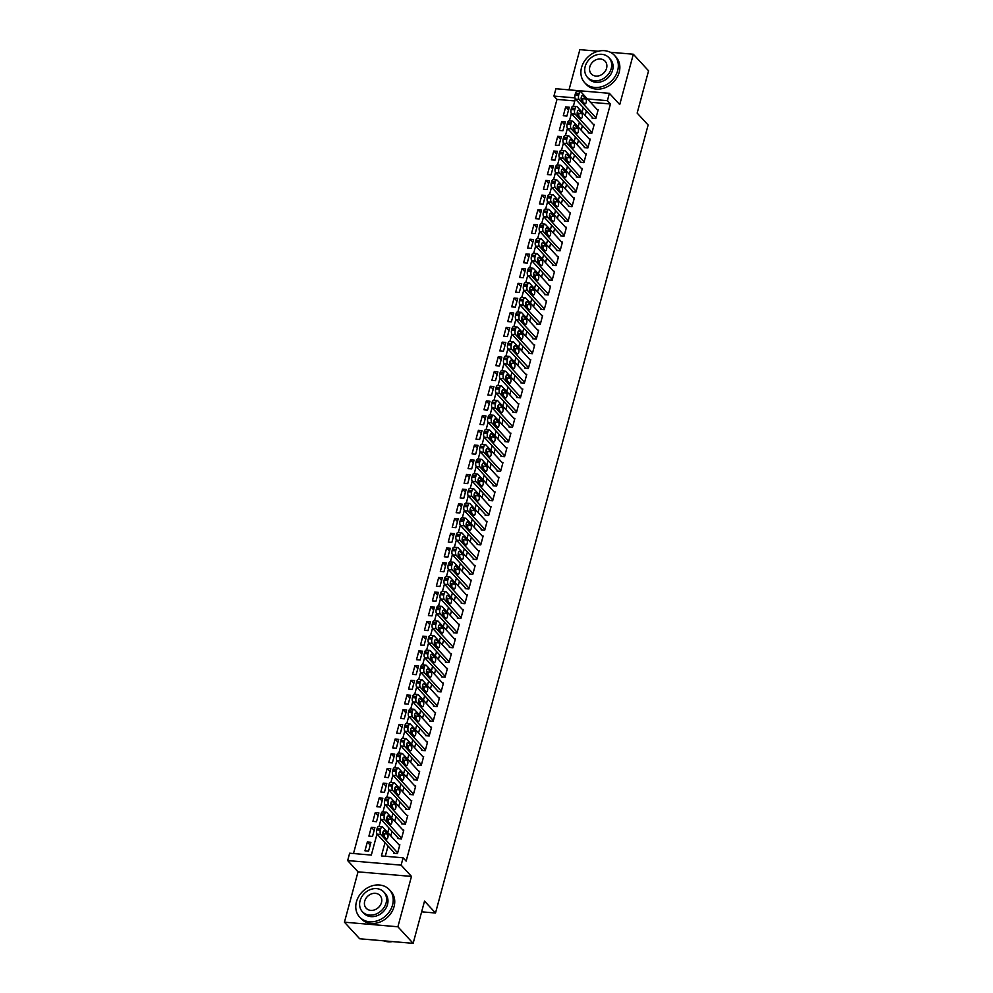 <?xml version="1.0" encoding="UTF-8"?>
<svg xmlns="http://www.w3.org/2000/svg" width="993" height="993" viewBox="0 0 993 993"><rect width="100%" height="100%" fill="white"/><g stroke="black" fill="none" stroke-linecap="round" stroke-linejoin="round"><path stroke-width="1.49" d="M574.798 100.926L556.986 99.399L553.933 96.085L555.919 88.737L609.379 93.317L607.393 100.665L587.422 98.952M598.245 51.226L579.862 49.65L569.014 89.854M609.379 93.317L619.731 104.588L633.323 54.23L648.566 70.813L637.158 113.078L648.131 125.006L435.505 913.014L424.532 901.085L413.138 943.35L359.677 938.77L344.434 922.187L397.895 926.779L411.474 876.422L401.122 865.151L347.662 860.571L349.648 853.21L371.32 855.072L377.005 833.983M411.474 876.422L358.026 871.842L344.434 922.187M358.026 871.842L347.662 860.571M556.986 99.399L353.496 853.546M633.323 54.23L610.31 52.257M413.138 943.35L397.895 926.779M592.387 117.472L592.188 118.204L595.8 118.515L598.183 109.702L597.227 109.615M588.415 132.181L588.216 132.913L591.828 133.223L594.211 124.398L593.268 124.324M584.455 146.877L584.256 147.609L587.868 147.92L590.239 139.107L589.296 139.02M580.483 161.574L580.284 162.318L583.896 162.629L586.28 153.803L585.324 153.716M576.523 176.282L576.325 177.015L579.937 177.325L582.308 168.5L581.364 168.425M572.551 190.979L572.353 191.723L575.965 192.021L578.348 183.208L577.392 183.122M568.579 205.688L568.381 206.42L571.993 206.73L574.376 197.905L573.433 197.83M564.62 220.384L564.421 221.116L568.033 221.427L570.416 212.614L569.461 212.527M560.648 235.093L560.449 235.825L564.061 236.135L566.444 227.31L565.501 227.236M556.688 249.789L556.49 250.521L560.102 250.832L562.472 242.019L561.529 241.932M552.716 264.486L552.518 265.23L556.13 265.541L558.513 256.715L557.557 256.628M548.744 279.194L548.546 279.927L552.158 280.237L554.541 271.412L553.597 271.337M544.785 293.891L544.586 294.623L548.198 294.933L550.581 286.121L549.625 286.034M540.813 308.6L540.614 309.332L544.226 309.642L546.609 300.817L545.666 300.742M536.853 323.296L536.654 324.028L540.266 324.339L542.637 315.526L541.694 315.439M532.881 338.005L532.682 338.737L536.294 339.047L538.678 330.222L537.722 330.135M528.921 352.701L528.723 353.434L532.335 353.744L534.706 344.919L533.762 344.844M524.949 367.398L524.751 368.142L528.363 368.453L530.746 359.627L529.79 359.54M520.977 382.106L520.779 382.839L524.391 383.149L526.774 374.324L525.831 374.249M517.018 396.803L516.819 397.535L520.431 397.845L522.814 389.033L521.859 388.946M513.046 411.512L512.847 412.244L516.459 412.554L518.842 403.729L517.899 403.654M509.086 426.208L508.888 426.94L512.5 427.251L514.87 418.438L513.927 418.351M505.114 440.904L504.916 441.649L508.528 441.959L510.911 433.134L509.955 433.047M501.142 455.613L500.956 456.346L504.568 456.656L506.939 447.831L505.996 447.756M497.183 470.31L496.984 471.042L500.596 471.352L502.979 462.539L502.024 462.453M493.211 485.018L493.012 485.751L496.624 486.061L499.007 477.236L498.064 477.161M489.251 499.715L489.053 500.447L492.665 500.757L495.048 491.945L494.092 491.858M485.279 514.424L485.08 515.156L488.693 515.466L491.076 506.641L490.12 506.554M481.32 529.12L481.121 529.852L484.733 530.163L487.104 521.337L486.16 521.263M477.348 543.816L477.149 544.561L480.761 544.872L483.144 536.046L482.188 535.959M473.376 558.525L473.177 559.258L476.789 559.568L479.172 550.743L478.229 550.668M469.416 573.222L469.217 573.954L472.829 574.264L475.213 565.451L474.257 565.365M465.444 587.93L465.245 588.663L468.857 588.973L471.241 580.148L470.297 580.073M461.484 602.627L461.286 603.359L464.898 603.67L467.269 594.857L466.325 594.77M457.512 617.323L457.314 618.068L460.926 618.378L463.309 609.553L462.353 609.466M453.553 632.032L453.354 632.764L456.966 633.075L459.337 624.249L458.394 624.175M449.581 646.728L449.382 647.473L452.994 647.771L455.377 638.958L454.422 638.871M445.609 661.437L445.41 662.17L449.022 662.48L451.405 653.655L450.462 653.58M441.649 676.134L441.451 676.866L445.063 677.176L447.446 668.363L446.49 668.277M437.677 690.843L437.479 691.575L441.091 691.885L443.474 683.06L442.53 682.985M433.718 705.539L433.519 706.271L437.131 706.582L439.502 697.756L438.558 697.682M429.746 720.235L429.547 720.98L433.159 721.29L435.542 712.465L434.586 712.378M425.774 734.944L425.575 735.676L429.187 735.987L431.57 727.161L430.627 727.087M421.814 749.641L421.615 750.373L425.227 750.683L427.611 741.87L426.655 741.783M417.842 764.349L417.643 765.082L421.255 765.392L423.639 756.567L422.695 756.492M413.882 779.046L413.684 779.778L417.296 780.088L419.667 771.276L418.723 771.189M409.91 793.742L409.712 794.487L413.324 794.797L415.707 785.972L414.751 785.885M405.951 808.451L405.752 809.183L409.364 809.494L411.735 800.668L410.792 800.594M401.979 823.147L401.78 823.892L405.392 824.19L407.775 815.377L406.82 815.29M398.007 837.856L397.808 838.588L401.42 838.899L403.803 830.074L402.86 829.999M370.19 845.093L367.336 841.99L364.952 850.815L368.564 851.125L370.948 842.3L367.336 841.99M374.15 830.396L371.295 827.293L368.912 836.106L372.524 836.416L374.907 827.603L371.295 827.293M378.122 815.7L375.267 812.584L372.884 821.41L376.496 821.72L378.879 812.895L375.267 812.584M382.094 800.991L379.227 797.888L376.856 806.713L380.468 807.011L382.839 798.198L379.227 797.888M386.054 786.295L383.199 783.179L380.815 792.004L384.428 792.315L386.811 783.489L383.199 783.179M390.026 771.586L387.171 768.483L384.787 777.308L388.4 777.618L390.783 768.793L387.171 768.483M393.985 756.889L391.13 753.786L388.747 762.599L392.359 762.909L394.742 754.097L391.13 753.786M397.957 742.193L395.102 739.077L392.719 747.903L396.331 748.213L398.714 739.388L395.102 739.077M401.917 727.484L399.062 724.381L396.691 733.194L400.303 733.504L402.674 724.691L399.062 724.381M405.889 712.788L403.034 709.672L400.651 718.498L404.263 718.808L406.646 709.983L403.034 709.672M409.861 698.079L406.993 694.976L404.623 703.801L408.235 704.111L410.606 695.286L406.993 694.976M413.82 683.383L410.965 680.279L408.582 689.092L412.194 689.403L414.577 680.577L410.965 680.279M417.792 668.674L414.937 665.571L412.554 674.396L416.166 674.706L418.549 665.881L414.937 665.571M421.752 653.977L418.897 650.874L416.514 659.687L420.126 659.997L422.509 651.185L418.897 650.874M425.724 639.281L422.869 636.165L420.486 644.991L424.098 645.301L426.481 636.476L422.869 636.165M429.696 624.572L426.829 621.469L424.458 630.282L428.07 630.592L430.441 621.779L426.829 621.469M433.656 609.876L430.801 606.76L428.417 615.586L432.029 615.896L434.413 607.071L430.801 606.76M437.628 595.167L434.773 592.064L432.389 600.889L436.001 601.199L438.385 592.374L434.773 592.064M441.587 580.471L438.732 577.367L436.349 586.18L439.961 586.491L442.344 577.678L438.732 577.367M445.559 565.774L442.704 562.659L440.321 571.484L443.933 571.794L446.316 562.969L442.704 562.659M449.519 551.065L446.664 547.962L444.293 556.775L447.905 557.085L450.276 548.273L446.664 547.962M453.491 536.369L450.636 533.253L448.253 542.079L451.865 542.389L454.248 533.564L450.636 533.253M457.463 521.66L454.595 518.557L452.225 527.382L455.837 527.693L458.207 518.867L454.595 518.557M461.422 506.964L458.567 503.848L456.184 512.673L459.796 512.984L462.179 504.159L458.567 503.848M465.394 492.255L462.539 489.152L460.156 497.977L463.768 498.287L466.151 489.462L462.539 489.152M469.354 477.559L466.499 474.455L464.116 483.268L467.728 483.579L470.111 474.766L466.499 474.455M473.326 462.862L470.471 459.747L468.088 468.572L471.7 468.882L474.083 460.057L470.471 459.747M477.285 448.153L474.431 445.05L472.06 453.863L475.672 454.173L478.043 445.361L474.431 445.05M481.257 433.457L478.403 430.341L476.019 439.167L479.631 439.477L482.015 430.652L478.403 430.341M485.229 418.748L482.362 415.645L479.991 424.47L483.603 424.781L485.974 415.955L482.362 415.645M489.189 404.052L486.334 400.949L483.951 409.761L487.563 410.072L489.946 401.259L486.334 400.949M493.161 389.343L490.306 386.24L487.923 395.065L491.535 395.375L493.918 386.55L490.306 386.24M497.121 374.646L494.266 371.543L491.883 380.356L495.495 380.667L497.878 371.854L494.266 371.543M501.093 359.95L498.238 356.835L495.855 365.66L499.467 365.97L501.85 357.145L498.238 356.835M505.065 345.241L502.197 342.138L499.827 350.963L503.439 351.261L505.809 342.448L502.197 342.138M509.024 330.545L506.169 327.429L503.786 336.255L507.398 336.565L509.781 327.74L506.169 327.429M512.996 315.836L510.141 312.733L507.758 321.558L511.37 321.869L513.753 313.043L510.141 312.733M516.956 301.14L514.101 298.037L511.718 306.849L515.33 307.16L517.713 298.347L514.101 298.037M520.928 286.443L518.073 283.328L515.69 292.153L519.302 292.463L521.685 283.638L518.073 283.328M524.887 271.734L522.033 268.631L519.662 277.444L523.274 277.755L525.645 268.942L522.033 268.631M528.859 257.038L526.005 253.923L523.621 262.748L527.233 263.058L529.617 254.233L526.005 253.923M532.831 242.329L529.964 239.226L527.593 248.051L531.205 248.362L533.576 239.536L529.964 239.226M536.791 227.633L533.936 224.53L531.553 233.343L535.165 233.653L537.548 224.828L533.936 224.53M540.763 212.924L537.908 209.821L535.525 218.646L539.137 218.957L541.52 210.131L537.908 209.821M544.723 198.228L541.868 195.124L539.484 203.937L543.097 204.248L545.48 195.435L541.868 195.124M548.695 183.531L545.84 180.416L543.456 189.241L547.069 189.551L549.452 180.726L545.84 180.416M552.667 168.822L549.799 165.719L547.428 174.545L551.041 174.842L553.411 166.03L549.799 165.719M556.626 154.126L553.771 151.01L551.388 159.836L555 160.146L557.383 151.321L553.771 151.01M560.598 139.417L557.743 136.314L555.36 145.139L558.972 145.45L561.355 136.624L557.743 136.314M564.558 124.721L561.703 121.618L559.32 130.431L562.932 130.741L565.315 121.928L561.703 121.618M566.904 116.044L569.287 107.219L565.675 106.909L563.292 115.734L566.904 116.044M384.999 842.709L381.424 855.941L403.096 857.803L406.149 861.117L610.434 103.98L590.475 102.267M586.379 110.943L585.162 115.498M582.419 125.652L581.19 130.207M578.447 140.348L577.218 144.904M574.488 155.057L573.259 159.612M570.516 169.753L569.287 174.309M566.556 184.462L565.327 189.005M562.584 199.159L561.355 203.714M558.612 213.855L557.383 218.41M554.653 228.564L553.424 233.119M550.681 243.26L549.452 247.816M546.721 257.969L545.492 262.512M542.749 272.665L541.52 277.221M538.789 287.362L537.561 291.917M534.817 302.071L533.589 306.626M530.845 316.767L529.617 321.322M526.886 331.476L525.657 336.031M522.914 346.172L521.685 350.728M518.954 360.881L517.725 365.424M514.982 375.577L513.753 380.133M511.01 390.274L509.781 394.829M507.051 404.983L505.822 409.538M503.079 419.679L501.85 424.234M499.119 434.388L497.89 438.931M495.147 449.084L493.918 453.64M491.187 463.793L489.959 468.336M487.215 478.489L485.987 483.045M483.243 493.186L482.015 497.741M479.284 507.895L478.055 512.45M475.312 522.591L474.083 527.146M471.352 537.3L470.123 541.843M467.38 551.996L466.151 556.552M463.408 566.693L462.192 571.248M459.449 581.401L458.22 585.957M455.477 596.098L454.248 600.653M451.517 610.807L450.288 615.362M447.545 625.503L446.316 630.058M443.586 640.212L442.357 644.755M439.614 654.908L438.385 659.464M435.642 669.605L434.413 674.16M431.682 684.314L430.453 688.869M427.71 699.01L426.481 703.565M423.75 713.719L422.521 718.262M419.778 728.415L418.549 732.971M415.819 743.112L414.59 747.667M411.847 757.82L410.618 762.376M407.875 772.517L406.646 777.072M403.915 787.226L402.686 791.781M399.943 801.922L398.714 806.477M395.984 816.631L394.755 821.174M392.012 831.327L390.783 835.883M388.04 846.024L385.284 856.276M394.047 852.553L393.849 853.285L397.461 853.595L399.844 844.782L398.888 844.695M421.64 911.822L435.505 913.014M610.434 103.98L607.393 100.665M403.096 857.803L401.122 865.151M574.959 97.885L553.933 96.085M379.003 826.586L380.977 819.287M382.963 811.889L384.936 804.578M386.935 797.18L388.908 789.882M390.907 782.484L392.868 775.185M394.866 767.775L396.84 760.477M398.838 753.079L400.8 745.78M402.798 738.382L404.772 731.071M406.77 723.674L408.744 716.375M410.73 708.977L412.703 701.666M414.702 694.268L416.675 686.97M418.674 679.572L420.635 672.273M422.633 664.863L424.607 657.565M426.605 650.167L428.579 642.868M430.565 635.47L432.538 628.159M434.537 620.762L436.51 613.463M438.509 606.065L440.47 598.767M442.468 591.356L444.442 584.058M446.44 576.66L448.402 569.361M450.4 561.964L452.374 554.653M454.372 547.255L456.346 539.956M458.332 532.558L460.305 525.247M462.304 517.849L464.277 510.551M466.276 503.153L468.237 495.855M470.235 488.444L472.209 481.146M474.207 473.748L476.168 466.449M478.167 459.051L480.14 451.741M482.139 444.343L484.112 437.044M486.111 429.646L488.072 422.348M490.07 414.937L492.044 407.639M494.042 400.241L496.004 392.943M498.002 385.545L499.976 378.234M501.974 370.836L503.947 363.537M505.934 356.139L507.907 348.828M509.906 341.431L511.879 334.132M513.877 326.734L515.839 319.436M517.837 312.025L519.811 304.727M521.809 297.329L523.77 290.03M525.769 282.633L527.742 275.322M529.741 267.924L531.714 260.625M533.7 253.227L535.674 245.916M537.672 238.519L539.646 231.22M541.644 223.822L543.605 216.524M545.604 209.113L547.577 201.815M549.576 194.417L551.549 187.118M553.535 179.721L555.509 172.41M557.507 165.012L559.481 157.713M561.479 150.315L563.441 143.017M565.439 135.607L567.413 128.308M569.411 120.91L571.372 113.612M573.371 106.214L575.344 98.903M583.338 107.629L582.109 112.184M579.366 122.338L578.137 126.893M575.406 137.034L574.177 141.589M571.434 151.743L570.205 156.286M567.475 166.439L566.246 170.995M563.503 181.136L562.274 185.691M559.531 195.844L558.302 200.4M555.571 210.541L554.342 215.096M551.599 225.25L550.37 229.805M547.639 239.946L546.411 244.501M543.668 254.655L542.439 259.198M539.708 269.351L538.479 273.907M535.736 284.048L534.507 288.603M531.764 298.756L530.535 303.312M527.804 313.453L526.575 318.008M523.832 328.162L522.603 332.705M519.873 342.858L518.644 347.413M515.901 357.567L514.672 362.11M511.929 372.263L510.712 376.819M507.969 386.96L506.74 391.515M503.997 401.668L502.768 406.224M500.038 416.365L498.809 420.92M496.066 431.074L494.837 435.617M492.106 445.77L490.877 450.325M488.134 460.467L486.905 465.022M484.162 475.175L482.933 479.731M480.202 489.872L478.974 494.427M476.23 504.581L475.002 509.124M472.271 519.277L471.042 523.832M468.299 533.986L467.07 538.529M464.339 548.682L463.11 553.238M460.367 563.379L459.138 567.934M456.395 578.087L455.166 582.643M452.436 592.784L451.207 597.339M448.464 607.493L447.235 612.036M444.504 622.189L443.275 626.744M440.532 636.885L439.303 641.441M436.56 651.594L435.331 656.15M432.6 666.291L431.372 670.846M428.628 680.999L427.4 685.555M424.669 695.696L423.44 700.251M420.697 710.405L419.468 714.948M416.737 725.101L415.508 729.656M412.765 739.797L411.536 744.353M408.793 754.506L407.564 759.062M404.834 769.203L403.605 773.758M400.862 783.911L399.633 788.454M396.902 798.608L395.673 803.163M392.93 813.304L391.701 817.86M388.958 828.013L387.742 832.568M568.53 110.024L565.675 106.909M397.659 852.863L380.766 834.492A3.24 1.427 94.9 0 1 380.344 830.235L380.741 828.758A3.24 1.427 94.9 0 1 382.243 826.859A3.24 1.427 94.9 0 1 382.752 827.144L399.645 845.515M382.243 826.859L378.631 826.548A3.24 1.427 -85.1 0 0 377.129 828.447L376.732 829.925A3.24 1.427 -85.1 0 0 377.154 834.182L394.792 853.372M383.323 835.56A2.594 1.142 -85.1 0 1 382.876 832.618A2.594 1.142 -85.1 0 1 384.179 830.632A2.594 1.142 -85.1 0 1 384.589 830.856L387.518 834.046A2.594 1.142 -85.1 0 1 387.965 836.987A2.594 1.142 -85.1 0 1 386.662 838.973A2.594 1.142 -85.1 0 1 386.252 838.75L383.323 835.56M382.876 832.618L383.906 833.735A2.594 1.142 -85.1 0 1 384.353 836.677M383.608 940.818A20.22 16.794 -42.6 0 0 392.595 941.587M356.437 901.83A20.22 16.794 -42.6 0 0 359.615 917.06A20.22 16.794 -42.6 0 0 378.072 920.536A20.22 16.794 -42.6 0 0 392.558 904.933A20.22 16.794 -42.6 0 0 389.38 889.691A20.22 16.794 -42.6 0 0 370.923 886.228A20.22 16.794 -42.6 0 0 356.437 901.83M359.615 917.06L361.129 918.724A20.22 16.794 -42.6 0 0 379.599 922.187A20.22 16.794 -42.6 0 0 394.072 906.584A20.22 16.794 -42.6 0 0 390.907 891.354L389.38 889.691M383.807 891.999L385.21 893.526A14.56 12.09 137.4 0 1 387.493 904.499A14.56 12.09 137.4 0 1 377.067 915.732A14.56 12.09 137.4 0 1 363.773 913.237L362.371 911.711A14.56 12.09 -42.6 0 0 375.664 914.205A14.56 12.09 -42.6 0 0 386.091 902.972A14.56 12.09 -42.6 0 0 383.807 891.999A14.56 12.09 -42.6 0 0 370.513 889.505A14.56 12.09 -42.6 0 0 360.087 900.738A14.56 12.09 -42.6 0 0 362.371 911.711M381.473 902.575A9.384 7.795 -42.6 0 0 379.996 895.5A9.384 7.795 -42.6 0 0 371.432 893.899A9.384 7.795 -42.6 0 0 364.716 901.135A9.384 7.795 -42.6 0 0 366.181 908.21A9.384 7.795 -42.6 0 0 374.746 909.811A9.384 7.795 -42.6 0 0 381.473 902.575M581.55 67.512A20.22 16.794 -42.6 0 0 584.728 82.754A20.22 16.794 -42.6 0 0 603.185 86.217A20.22 16.794 -42.6 0 0 617.671 70.615A20.22 16.794 -42.6 0 0 614.493 55.385A20.22 16.794 -42.6 0 0 596.036 51.909A20.22 16.794 -42.6 0 0 581.55 67.512M584.728 82.754L586.255 84.405A20.22 16.794 -42.6 0 0 604.712 87.88A20.22 16.794 -42.6 0 0 619.198 72.266A20.22 16.794 -42.6 0 0 616.02 57.035L614.493 55.385M608.92 57.681L610.323 59.208A14.56 12.09 137.4 0 1 612.607 70.18A14.56 12.09 137.4 0 1 602.18 81.414A14.56 12.09 137.4 0 1 588.886 78.919L587.496 77.392A14.56 12.09 -42.6 0 0 600.777 79.887A14.56 12.09 -42.6 0 0 611.204 68.654A14.56 12.09 -42.6 0 0 608.92 57.681A14.56 12.09 -42.6 0 0 595.626 55.186A14.56 12.09 -42.6 0 0 585.2 66.419A14.56 12.09 -42.6 0 0 587.496 77.392M606.586 68.256A9.384 7.795 -42.6 0 0 605.109 61.194A9.384 7.795 -42.6 0 0 596.545 59.58A9.384 7.795 -42.6 0 0 589.83 66.816A9.384 7.795 -42.6 0 0 591.307 73.892A9.384 7.795 -42.6 0 0 599.871 75.505A9.384 7.795 -42.6 0 0 606.586 68.256M401.619 838.166L384.738 819.796A3.24 1.427 94.9 0 1 384.316 815.526L384.713 814.061A3.24 1.427 94.9 0 1 386.203 812.162A3.24 1.427 94.9 0 1 386.724 812.448L403.605 830.806M386.203 812.162L382.59 811.852A3.24 1.427 -85.1 0 0 381.101 813.751L380.704 815.216A3.24 1.427 -85.1 0 0 381.126 819.486L398.764 838.675M387.295 820.863A2.594 1.142 -85.1 0 1 386.848 817.922A2.594 1.142 -85.1 0 1 388.151 815.923A2.594 1.142 -85.1 0 1 388.561 816.159L391.49 819.337A2.594 1.142 -85.1 0 1 391.925 822.278A2.594 1.142 -85.1 0 1 390.634 824.264A2.594 1.142 -85.1 0 1 390.212 824.041L387.295 820.863M386.848 817.909L387.878 819.026A2.594 1.142 -85.1 0 1 388.313 821.981M405.591 823.458L388.71 805.1A3.24 1.427 94.9 0 1 388.275 800.83L388.673 799.353A3.24 1.427 94.9 0 1 390.175 797.466A3.24 1.427 94.9 0 1 390.683 797.739L407.577 816.109M390.175 797.466L386.562 797.156A3.24 1.427 -85.1 0 0 385.061 799.042L384.663 800.519A3.24 1.427 -85.1 0 0 385.098 804.789L402.724 823.967M391.254 806.155A2.594 1.142 -85.1 0 1 390.808 803.213A2.594 1.142 -85.1 0 1 392.111 801.227A2.594 1.142 -85.1 0 1 392.52 801.45L395.45 804.64A2.594 1.142 -85.1 0 1 395.897 807.582A2.594 1.142 -85.1 0 1 394.593 809.568A2.594 1.142 -85.1 0 1 394.184 809.345L391.254 806.155M390.808 803.213L391.838 804.33A2.594 1.142 -85.1 0 1 392.285 807.272M409.563 808.761L392.669 790.391A3.24 1.427 94.9 0 1 392.247 786.121L392.645 784.656A3.24 1.427 94.9 0 1 394.134 782.757A3.24 1.427 94.9 0 1 394.655 783.043L411.536 801.413M394.134 782.757L390.522 782.447A3.24 1.427 -85.1 0 0 389.033 784.346L388.635 785.823A3.24 1.427 -85.1 0 0 389.057 790.08L406.696 809.27M395.226 791.458A2.594 1.142 -85.1 0 1 394.78 788.516A2.594 1.142 -85.1 0 1 396.083 786.53A2.594 1.142 -85.1 0 1 396.492 786.754L399.422 789.931A2.594 1.142 -85.1 0 1 399.869 792.873A2.594 1.142 -85.1 0 1 398.565 794.872A2.594 1.142 -85.1 0 1 398.143 794.636L395.226 791.458M394.78 788.504L395.81 789.621A2.594 1.142 -85.1 0 1 396.244 792.575M413.522 794.052L396.641 775.694A3.24 1.427 94.9 0 1 396.207 771.424L396.604 769.96A3.24 1.427 94.9 0 1 398.106 768.061A3.24 1.427 94.9 0 1 398.627 768.346L415.508 786.704M398.106 768.061L394.494 767.75A3.24 1.427 -85.1 0 0 392.992 769.649L392.595 771.114A3.24 1.427 -85.1 0 0 393.029 775.384L410.668 794.561M399.186 776.749A2.594 1.142 -85.1 0 1 398.752 773.808A2.594 1.142 -85.1 0 1 400.042 771.822A2.594 1.142 -85.1 0 1 400.464 772.045L403.381 775.235A2.594 1.142 -85.1 0 1 403.828 778.177A2.594 1.142 -85.1 0 1 402.525 780.163A2.594 1.142 -85.1 0 1 402.115 779.939L399.186 776.749M398.752 773.808L399.769 774.925A2.594 1.142 -85.1 0 1 400.216 777.867M417.494 779.356L400.601 760.986A3.24 1.427 94.9 0 1 400.179 756.728L400.576 755.251A3.24 1.427 94.9 0 1 402.066 753.352A3.24 1.427 94.9 0 1 402.587 753.637L419.48 772.008M402.066 753.352L398.454 753.042A3.24 1.427 -85.1 0 0 396.964 754.941L396.567 756.418A3.24 1.427 -85.1 0 0 396.989 760.675L414.627 779.865M403.158 762.053A2.594 1.142 -85.1 0 1 402.711 759.111A2.594 1.142 -85.1 0 1 404.014 757.125A2.594 1.142 -85.1 0 1 404.424 757.349L407.353 760.526A2.594 1.142 -85.1 0 1 407.8 763.48A2.594 1.142 -85.1 0 1 406.497 765.466A2.594 1.142 -85.1 0 1 406.087 765.231L403.158 762.053M402.711 759.111L403.741 760.216A2.594 1.142 -85.1 0 1 404.188 763.17M421.454 764.66L404.573 746.289A3.24 1.427 94.9 0 1 404.151 742.019L404.548 740.555A3.24 1.427 94.9 0 1 406.038 738.655A3.24 1.427 94.9 0 1 406.559 738.941L423.44 757.299M406.038 738.655L402.426 738.345A3.24 1.427 -85.1 0 0 400.936 740.244L400.539 741.709A3.24 1.427 -85.1 0 0 400.961 745.979L418.599 765.156M407.118 747.357A2.594 1.142 -85.1 0 1 406.683 744.415A2.594 1.142 -85.1 0 1 407.974 742.416A2.594 1.142 -85.1 0 1 408.396 742.652L411.313 745.83A2.594 1.142 -85.1 0 1 411.76 748.772A2.594 1.142 -85.1 0 1 410.469 750.758A2.594 1.142 -85.1 0 1 410.047 750.534L407.118 747.357M406.683 744.402L407.701 745.52A2.594 1.142 -85.1 0 1 408.148 748.474M425.426 749.951L408.533 731.593A3.24 1.427 94.9 0 1 408.111 727.323L408.508 725.846A3.24 1.427 94.9 0 1 410.01 723.959A3.24 1.427 94.9 0 1 410.519 724.232L427.412 742.603M410.01 723.959L406.398 723.649A3.24 1.427 -85.1 0 0 404.896 725.535L404.499 727.013A3.24 1.427 -85.1 0 0 404.921 731.282L422.559 750.46M411.09 732.648A2.594 1.142 -85.1 0 1 410.643 729.706A2.594 1.142 -85.1 0 1 411.946 727.72A2.594 1.142 -85.1 0 1 412.356 727.943L415.285 731.133A2.594 1.142 -85.1 0 1 415.732 734.075A2.594 1.142 -85.1 0 1 414.429 736.061A2.594 1.142 -85.1 0 1 414.019 735.838L411.09 732.648M410.643 729.706L411.673 730.823A2.594 1.142 -85.1 0 1 412.12 733.765M429.386 735.254L412.505 716.884A3.24 1.427 94.9 0 1 412.083 712.614L412.48 711.149A3.24 1.427 94.9 0 1 413.969 709.25A3.24 1.427 94.9 0 1 414.491 709.536L431.372 727.906M413.969 709.25L410.357 708.94A3.24 1.427 -85.1 0 0 408.868 710.839L408.471 712.304A3.24 1.427 -85.1 0 0 408.893 716.574L426.531 735.763M415.062 717.951A2.594 1.142 -85.1 0 1 414.615 715.01A2.594 1.142 -85.1 0 1 415.918 713.024A2.594 1.142 -85.1 0 1 416.328 713.247L419.257 716.425A2.594 1.142 -85.1 0 1 419.691 719.366A2.594 1.142 -85.1 0 1 418.401 721.352A2.594 1.142 -85.1 0 1 417.979 721.129L415.062 717.951M414.615 714.997L415.645 716.114A2.594 1.142 -85.1 0 1 416.079 719.069M433.358 720.546L416.477 702.188A3.24 1.427 94.9 0 1 416.042 697.918L416.439 696.453A3.24 1.427 94.9 0 1 417.941 694.554A3.24 1.427 94.9 0 1 418.45 694.827L435.344 713.197M417.941 694.554L414.329 694.244A3.24 1.427 -85.1 0 0 412.827 696.143L412.43 697.607A3.24 1.427 -85.1 0 0 412.865 701.877L430.503 721.055M419.021 703.243A2.594 1.142 -85.1 0 1 418.574 700.301A2.594 1.142 -85.1 0 1 419.878 698.315A2.594 1.142 -85.1 0 1 420.287 698.538L423.217 701.728A2.594 1.142 -85.1 0 1 423.663 704.67A2.594 1.142 -85.1 0 1 422.36 706.656A2.594 1.142 -85.1 0 1 421.951 706.433L419.021 703.243M418.574 700.301L419.605 701.418A2.594 1.142 -85.1 0 1 420.051 704.36M437.33 705.849L420.436 687.479A3.24 1.427 94.9 0 1 420.014 683.221L420.411 681.744A3.24 1.427 94.9 0 1 421.901 679.845A3.24 1.427 94.9 0 1 422.422 680.131L439.303 698.501M421.901 679.845L418.289 679.535A3.24 1.427 -85.1 0 0 416.799 681.434L416.402 682.911A3.24 1.427 -85.1 0 0 416.824 687.168L434.462 706.358M422.993 688.546A2.594 1.142 -85.1 0 1 422.546 685.604A2.594 1.142 -85.1 0 1 423.85 683.618A2.594 1.142 -85.1 0 1 424.259 683.842L427.189 687.019A2.594 1.142 -85.1 0 1 427.635 689.961A2.594 1.142 -85.1 0 1 426.332 691.96A2.594 1.142 -85.1 0 1 425.923 691.724L422.993 688.546M422.546 685.592L423.577 686.709A2.594 1.142 -85.1 0 1 424.023 689.663M441.289 691.153L424.408 672.782A3.24 1.427 94.9 0 1 423.974 668.512L424.371 667.048A3.24 1.427 94.9 0 1 425.873 665.149A3.24 1.427 94.9 0 1 426.394 665.434L443.275 683.792M425.873 665.149L422.261 664.838A3.24 1.427 -85.1 0 0 420.759 666.737L420.362 668.202A3.24 1.427 -85.1 0 0 420.796 672.472L438.434 691.649M426.953 673.85A2.594 1.142 -85.1 0 1 426.518 670.896A2.594 1.142 -85.1 0 1 427.809 668.91A2.594 1.142 -85.1 0 1 428.231 669.145L431.148 672.323A2.594 1.142 -85.1 0 1 431.595 675.265A2.594 1.142 -85.1 0 1 430.292 677.251A2.594 1.142 -85.1 0 1 429.882 677.027L426.953 673.85M426.518 670.896L427.536 672.013A2.594 1.142 -85.1 0 1 427.983 674.967M445.261 676.444L428.368 658.074A3.24 1.427 94.9 0 1 427.946 653.816L428.343 652.339A3.24 1.427 94.9 0 1 429.845 650.44A3.24 1.427 94.9 0 1 430.354 650.725L447.247 669.096M429.845 650.44L426.233 650.13A3.24 1.427 -85.1 0 0 424.731 652.029L424.334 653.506A3.24 1.427 -85.1 0 0 424.756 657.763L442.394 676.953M430.925 659.141A2.594 1.142 -85.1 0 1 430.478 656.199A2.594 1.142 -85.1 0 1 431.781 654.213A2.594 1.142 -85.1 0 1 432.191 654.437L435.12 657.627A2.594 1.142 -85.1 0 1 435.567 660.568A2.594 1.142 -85.1 0 1 434.264 662.554A2.594 1.142 -85.1 0 1 433.854 662.331L430.925 659.141M430.478 656.199L431.508 657.316A2.594 1.142 -85.1 0 1 431.955 660.258M449.221 661.748L432.34 643.377A3.24 1.427 94.9 0 1 431.918 639.107L432.315 637.643A3.24 1.427 94.9 0 1 433.804 635.743A3.24 1.427 94.9 0 1 434.326 636.029L451.207 654.387M433.804 635.743L430.192 635.433A3.24 1.427 -85.1 0 0 428.703 637.332L428.306 638.797A3.24 1.427 -85.1 0 0 428.728 643.067L446.366 662.244M434.897 644.445A2.594 1.142 -85.1 0 1 434.45 641.503A2.594 1.142 -85.1 0 1 435.741 639.504A2.594 1.142 -85.1 0 1 436.163 639.74L439.092 642.918A2.594 1.142 -85.1 0 1 439.527 645.86A2.594 1.142 -85.1 0 1 438.236 647.846A2.594 1.142 -85.1 0 1 437.814 647.622L434.897 644.445M434.45 641.49L435.48 642.608A2.594 1.142 -85.1 0 1 435.915 645.562M453.193 647.039L436.312 628.681A3.24 1.427 94.9 0 1 435.877 624.411L436.275 622.934A3.24 1.427 94.9 0 1 437.776 621.047A3.24 1.427 94.9 0 1 438.285 621.32L455.179 639.691M437.776 621.047L434.164 620.737A3.24 1.427 -85.1 0 0 432.663 622.623L432.265 624.101A3.24 1.427 -85.1 0 0 432.7 628.37L450.325 647.548M438.856 629.736A2.594 1.142 -85.1 0 1 438.409 626.794A2.594 1.142 -85.1 0 1 439.713 624.808A2.594 1.142 -85.1 0 1 440.122 625.031L443.052 628.221A2.594 1.142 -85.1 0 1 443.499 631.163A2.594 1.142 -85.1 0 1 442.195 633.149A2.594 1.142 -85.1 0 1 441.786 632.926L438.856 629.736M438.409 626.794L439.44 627.911A2.594 1.142 -85.1 0 1 439.887 630.853M457.165 632.342L440.271 613.972A3.24 1.427 94.9 0 1 439.849 609.702L440.247 608.237A3.24 1.427 94.9 0 1 441.736 606.338A3.24 1.427 94.9 0 1 442.257 606.624L459.138 624.994M441.736 606.338L438.124 606.028A3.24 1.427 -85.1 0 0 436.635 607.927L436.237 609.392A3.24 1.427 -85.1 0 0 436.659 613.662L454.298 632.851M442.828 615.039A2.594 1.142 -85.1 0 1 442.381 612.098A2.594 1.142 -85.1 0 1 443.685 610.112A2.594 1.142 -85.1 0 1 444.094 610.335L447.024 613.513A2.594 1.142 -85.1 0 1 447.458 616.454A2.594 1.142 -85.1 0 1 446.167 618.44A2.594 1.142 -85.1 0 1 445.745 618.217L442.828 615.039M442.381 612.085L443.412 613.202A2.594 1.142 -85.1 0 1 443.846 616.156M461.124 617.634L444.243 599.275A3.24 1.427 94.9 0 1 443.809 595.006L444.206 593.541A3.24 1.427 94.9 0 1 445.708 591.642A3.24 1.427 94.9 0 1 446.217 591.927L463.11 610.285M445.708 591.642L442.096 591.332A3.24 1.427 -85.1 0 0 440.594 593.231L440.197 594.695A3.24 1.427 -85.1 0 0 440.631 598.965L458.269 618.142M446.788 600.331A2.594 1.142 -85.1 0 1 446.341 597.389A2.594 1.142 -85.1 0 1 447.644 595.403A2.594 1.142 -85.1 0 1 448.066 595.626L450.983 598.816A2.594 1.142 -85.1 0 1 451.43 601.758A2.594 1.142 -85.1 0 1 450.127 603.744A2.594 1.142 -85.1 0 1 449.717 603.521L446.788 600.331M446.353 597.389L447.371 598.506A2.594 1.142 -85.1 0 1 447.818 601.448M465.096 602.937L448.203 584.567A3.24 1.427 94.9 0 1 447.781 580.309L448.178 578.832A3.24 1.427 94.9 0 1 449.668 576.933A3.24 1.427 94.9 0 1 450.189 577.218L467.07 595.589M449.668 576.933L446.056 576.623A3.24 1.427 -85.1 0 0 444.566 578.522L444.169 579.999A3.24 1.427 -85.1 0 0 444.591 584.256L462.229 603.446M450.76 585.634A2.594 1.142 -85.1 0 1 450.313 582.692A2.594 1.142 -85.1 0 1 451.616 580.706A2.594 1.142 -85.1 0 1 452.026 580.93L454.955 584.107A2.594 1.142 -85.1 0 1 455.402 587.049A2.594 1.142 -85.1 0 1 454.099 589.048A2.594 1.142 -85.1 0 1 453.689 588.812L450.76 585.634M450.313 582.68L451.343 583.797A2.594 1.142 -85.1 0 1 451.79 586.751M469.056 588.241L452.175 569.87A3.24 1.427 94.9 0 1 451.753 565.6L452.15 564.136A3.24 1.427 94.9 0 1 453.64 562.237A3.24 1.427 94.9 0 1 454.161 562.522L471.042 580.88M453.64 562.237L450.028 561.926A3.24 1.427 -85.1 0 0 448.538 563.825L448.141 565.29A3.24 1.427 -85.1 0 0 448.563 569.56L466.201 588.737M454.72 570.938A2.594 1.142 -85.1 0 1 454.285 567.996A2.594 1.142 -85.1 0 1 455.576 565.998A2.594 1.142 -85.1 0 1 455.998 566.233L458.915 569.411A2.594 1.142 -85.1 0 1 459.362 572.353A2.594 1.142 -85.1 0 1 458.058 574.339A2.594 1.142 -85.1 0 1 457.649 574.115L454.72 570.938M454.285 567.984L455.303 569.101A2.594 1.142 -85.1 0 1 455.75 572.055M473.028 573.532L456.135 555.161A3.24 1.427 94.9 0 1 455.713 550.904L456.11 549.427A3.24 1.427 94.9 0 1 457.612 547.528A3.24 1.427 94.9 0 1 458.121 547.813L475.014 566.184M457.612 547.528L454 547.23A3.24 1.427 -85.1 0 0 452.498 549.117L452.1 550.594A3.24 1.427 -85.1 0 0 452.523 554.864L470.161 574.041M458.692 556.229A2.594 1.142 -85.1 0 1 458.245 553.287A2.594 1.142 -85.1 0 1 459.548 551.301A2.594 1.142 -85.1 0 1 459.958 551.525L462.887 554.715A2.594 1.142 -85.1 0 1 463.334 557.656A2.594 1.142 -85.1 0 1 462.03 559.642A2.594 1.142 -85.1 0 1 461.621 559.419L458.692 556.229M458.245 553.287L459.275 554.404A2.594 1.142 -85.1 0 1 459.722 557.346M476.988 558.836L460.107 540.465A3.24 1.427 94.9 0 1 459.685 536.195L460.082 534.731A3.24 1.427 94.9 0 1 461.571 532.831A3.24 1.427 94.9 0 1 462.093 533.117L478.974 551.487M461.571 532.831L457.959 532.521A3.24 1.427 -85.1 0 0 456.47 534.42L456.072 535.885A3.24 1.427 -85.1 0 0 456.495 540.155L474.133 559.344M462.664 541.533A2.594 1.142 -85.1 0 1 462.217 538.591A2.594 1.142 -85.1 0 1 463.52 536.605A2.594 1.142 -85.1 0 1 463.93 536.828L466.859 540.006A2.594 1.142 -85.1 0 1 467.293 542.948A2.594 1.142 -85.1 0 1 466.002 544.934A2.594 1.142 -85.1 0 1 465.58 544.71L462.664 541.533M462.217 538.578L463.247 539.696A2.594 1.142 -85.1 0 1 463.681 542.65M480.96 544.127L464.079 525.769A3.24 1.427 94.9 0 1 463.644 521.499L464.041 520.022A3.24 1.427 94.9 0 1 465.543 518.135A3.24 1.427 94.9 0 1 466.052 518.408L482.946 536.779M465.543 518.135L461.931 517.825A3.24 1.427 -85.1 0 0 460.429 519.724L460.032 521.188A3.24 1.427 -85.1 0 0 460.467 525.458L478.092 544.636M466.623 526.824A2.594 1.142 -85.1 0 1 466.176 523.882A2.594 1.142 -85.1 0 1 467.48 521.896A2.594 1.142 -85.1 0 1 467.889 522.119L470.819 525.309A2.594 1.142 -85.1 0 1 471.265 528.251A2.594 1.142 -85.1 0 1 469.962 530.237A2.594 1.142 -85.1 0 1 469.552 530.014L466.623 526.824M466.176 523.882L467.206 524.999A2.594 1.142 -85.1 0 1 467.653 527.941M484.932 529.43L468.038 511.06A3.24 1.427 94.9 0 1 467.616 506.79L468.013 505.325A3.24 1.427 94.9 0 1 469.503 503.426A3.24 1.427 94.9 0 1 470.024 503.712L486.905 522.082M469.503 503.426L465.891 503.116A3.24 1.427 -85.1 0 0 464.401 505.015L464.004 506.492A3.24 1.427 -85.1 0 0 464.426 510.75L482.064 529.939M470.595 512.127A2.594 1.142 -85.1 0 1 470.148 509.186A2.594 1.142 -85.1 0 1 471.452 507.2A2.594 1.142 -85.1 0 1 471.861 507.423L474.791 510.601A2.594 1.142 -85.1 0 1 475.237 513.542A2.594 1.142 -85.1 0 1 473.934 515.541A2.594 1.142 -85.1 0 1 473.512 515.305L470.595 512.127M470.148 509.173L471.179 510.29A2.594 1.142 -85.1 0 1 471.613 513.244M488.891 514.722L472.01 496.363A3.24 1.427 94.9 0 1 471.576 492.094L471.973 490.629A3.24 1.427 94.9 0 1 473.475 488.73A3.24 1.427 94.9 0 1 473.996 489.015L490.877 507.373M473.475 488.73L469.863 488.419A3.24 1.427 -85.1 0 0 468.361 490.319L467.964 491.783A3.24 1.427 -85.1 0 0 468.398 496.053L486.036 515.23M474.555 497.431A2.594 1.142 -85.1 0 1 474.12 494.477A2.594 1.142 -85.1 0 1 475.411 492.491A2.594 1.142 -85.1 0 1 475.833 492.714L478.75 495.904A2.594 1.142 -85.1 0 1 479.197 498.846A2.594 1.142 -85.1 0 1 477.894 500.832A2.594 1.142 -85.1 0 1 477.484 500.609L474.555 497.431M474.12 494.477L475.138 495.594A2.594 1.142 -85.1 0 1 475.585 498.536M492.863 500.025L475.97 481.655A3.24 1.427 94.9 0 1 475.548 477.397L475.945 475.92A3.24 1.427 94.9 0 1 477.434 474.021A3.24 1.427 94.9 0 1 477.956 474.306L494.849 492.677M477.434 474.021L473.822 473.711A3.24 1.427 -85.1 0 0 472.333 475.61L471.936 477.087A3.24 1.427 -85.1 0 0 472.358 481.344L489.996 500.534M478.527 482.722A2.594 1.142 -85.1 0 1 478.08 479.78A2.594 1.142 -85.1 0 1 479.383 477.794A2.594 1.142 -85.1 0 1 479.793 478.018L482.722 481.195A2.594 1.142 -85.1 0 1 483.169 484.15A2.594 1.142 -85.1 0 1 481.866 486.136A2.594 1.142 -85.1 0 1 481.456 485.9L478.527 482.722M478.08 479.78L479.11 480.897A2.594 1.142 -85.1 0 1 479.557 483.839M496.823 485.329L479.942 466.958A3.24 1.427 94.9 0 1 479.52 462.688L479.917 461.224A3.24 1.427 94.9 0 1 481.406 459.325A3.24 1.427 94.9 0 1 481.928 459.61L498.809 477.968M481.406 459.325L477.794 459.014A3.24 1.427 -85.1 0 0 476.305 460.913L475.908 462.378A3.24 1.427 -85.1 0 0 476.33 466.648L493.968 485.825M482.486 468.026A2.594 1.142 -85.1 0 1 482.052 465.084A2.594 1.142 -85.1 0 1 483.343 463.086A2.594 1.142 -85.1 0 1 483.765 463.321L486.682 466.499A2.594 1.142 -85.1 0 1 487.129 469.441A2.594 1.142 -85.1 0 1 485.838 471.427A2.594 1.142 -85.1 0 1 485.416 471.203L482.486 468.026M482.052 465.072L483.082 466.189A2.594 1.142 -85.1 0 1 483.517 469.143M500.795 470.62L483.914 452.262A3.24 1.427 94.9 0 1 483.479 447.992L483.876 446.515A3.24 1.427 94.9 0 1 485.378 444.628A3.24 1.427 94.9 0 1 485.887 444.901L502.781 463.272M485.378 444.628L481.766 444.318A3.24 1.427 -85.1 0 0 480.264 446.205L479.867 447.682A3.24 1.427 -85.1 0 0 480.302 451.952L497.927 471.129M486.458 453.317A2.594 1.142 -85.1 0 1 486.011 450.375A2.594 1.142 -85.1 0 1 487.315 448.389A2.594 1.142 -85.1 0 1 487.724 448.613L490.654 451.803A2.594 1.142 -85.1 0 1 491.101 454.744A2.594 1.142 -85.1 0 1 489.797 456.73A2.594 1.142 -85.1 0 1 489.388 456.507L486.458 453.317M486.011 450.375L487.042 451.492A2.594 1.142 -85.1 0 1 487.489 454.434M504.754 455.924L487.873 437.553A3.24 1.427 94.9 0 1 487.451 433.283L487.848 431.818A3.24 1.427 94.9 0 1 489.338 429.919A3.24 1.427 94.9 0 1 489.859 430.205L506.74 448.575M489.338 429.919L485.726 429.609A3.24 1.427 -85.1 0 0 484.236 431.508L483.839 432.973A3.24 1.427 -85.1 0 0 484.261 437.243L501.899 456.432M490.43 438.621A2.594 1.142 -85.1 0 1 489.983 435.679A2.594 1.142 -85.1 0 1 491.287 433.693A2.594 1.142 -85.1 0 1 491.696 433.916L494.626 437.094A2.594 1.142 -85.1 0 1 495.06 440.036A2.594 1.142 -85.1 0 1 493.769 442.022A2.594 1.142 -85.1 0 1 493.347 441.798L490.43 438.621M489.983 435.666L491.014 436.783A2.594 1.142 -85.1 0 1 491.448 439.738M508.726 441.215L491.845 422.857A3.24 1.427 94.9 0 1 491.411 418.587L491.808 417.122A3.24 1.427 94.9 0 1 493.31 415.223A3.24 1.427 94.9 0 1 493.819 415.496L510.712 433.867M493.31 415.223L489.698 414.913A3.24 1.427 -85.1 0 0 488.196 416.812L487.799 418.276A3.24 1.427 -85.1 0 0 488.233 422.546L505.871 441.724M494.39 423.912A2.594 1.142 -85.1 0 1 493.943 420.97A2.594 1.142 -85.1 0 1 495.246 418.984A2.594 1.142 -85.1 0 1 495.668 419.207L498.585 422.397A2.594 1.142 -85.1 0 1 499.032 425.339A2.594 1.142 -85.1 0 1 497.729 427.325A2.594 1.142 -85.1 0 1 497.319 427.102L494.39 423.912M493.955 420.97L494.973 422.087A2.594 1.142 -85.1 0 1 495.42 425.029M512.698 426.518L495.805 408.148A3.24 1.427 94.9 0 1 495.383 403.89L495.78 402.413A3.24 1.427 94.9 0 1 497.27 400.514A3.24 1.427 94.9 0 1 497.791 400.8L514.672 419.17M497.27 400.514L493.658 400.204A3.24 1.427 -85.1 0 0 492.168 402.103L491.771 403.58A3.24 1.427 -85.1 0 0 492.193 407.838L509.831 427.027M498.362 409.215A2.594 1.142 -85.1 0 1 497.915 406.274A2.594 1.142 -85.1 0 1 499.218 404.288A2.594 1.142 -85.1 0 1 499.628 404.511L502.557 407.689A2.594 1.142 -85.1 0 1 503.004 410.63A2.594 1.142 -85.1 0 1 501.701 412.629A2.594 1.142 -85.1 0 1 501.291 412.393L498.362 409.215M497.915 406.261L498.945 407.378A2.594 1.142 -85.1 0 1 499.392 410.332M516.658 411.822L499.777 393.451A3.24 1.427 94.9 0 1 499.355 389.182L499.74 387.717A3.24 1.427 94.9 0 1 501.242 385.818A3.24 1.427 94.9 0 1 501.763 386.103L518.644 404.461M501.242 385.818L497.63 385.507A3.24 1.427 -85.1 0 0 496.128 387.407L495.743 388.871A3.24 1.427 -85.1 0 0 496.165 393.141L513.803 412.318M502.321 394.519A2.594 1.142 -85.1 0 1 501.887 391.577A2.594 1.142 -85.1 0 1 503.178 389.579A2.594 1.142 -85.1 0 1 503.6 389.815L506.517 392.992A2.594 1.142 -85.1 0 1 506.964 395.934A2.594 1.142 -85.1 0 1 505.66 397.92A2.594 1.142 -85.1 0 1 505.251 397.696L502.321 394.519M501.887 391.565L502.905 392.682A2.594 1.142 -85.1 0 1 503.352 395.636M520.63 397.113L503.736 378.743A3.24 1.427 94.9 0 1 503.314 374.485L503.712 373.008A3.24 1.427 94.9 0 1 505.214 371.109A3.24 1.427 94.9 0 1 505.722 371.394L522.616 389.765M505.214 371.109L501.602 370.799A3.24 1.427 -85.1 0 0 500.1 372.698L499.702 374.175A3.24 1.427 -85.1 0 0 500.124 378.432L517.763 397.622M506.293 379.81A2.594 1.142 -85.1 0 1 505.847 376.868A2.594 1.142 -85.1 0 1 507.15 374.882A2.594 1.142 -85.1 0 1 507.56 375.106L510.489 378.296A2.594 1.142 -85.1 0 1 510.936 381.238A2.594 1.142 -85.1 0 1 509.632 383.224A2.594 1.142 -85.1 0 1 509.223 383L506.293 379.81M505.847 376.868L506.877 377.985A2.594 1.142 -85.1 0 1 507.324 380.927M524.589 382.417L507.708 364.046A3.24 1.427 94.9 0 1 507.286 359.776L507.684 358.312A3.24 1.427 94.9 0 1 509.173 356.413A3.24 1.427 94.9 0 1 509.694 356.698L526.575 375.056M509.173 356.413L505.561 356.102A3.24 1.427 -85.1 0 0 504.072 358.001L503.674 359.466A3.24 1.427 -85.1 0 0 504.096 363.736L521.735 382.926M510.265 365.114A2.594 1.142 -85.1 0 1 509.819 362.172A2.594 1.142 -85.1 0 1 511.122 360.174A2.594 1.142 -85.1 0 1 511.532 360.409L514.461 363.587A2.594 1.142 -85.1 0 1 514.895 366.529A2.594 1.142 -85.1 0 1 513.604 368.515A2.594 1.142 -85.1 0 1 513.182 368.291L510.265 365.114M509.819 362.16L510.849 363.277A2.594 1.142 -85.1 0 1 511.283 366.231M528.561 367.708L511.68 349.35A3.24 1.427 94.9 0 1 511.246 345.08L511.643 343.603A3.24 1.427 94.9 0 1 513.145 341.716A3.24 1.427 94.9 0 1 513.654 341.989L530.547 360.36M513.145 341.716L509.533 341.406A3.24 1.427 -85.1 0 0 508.031 343.293L507.634 344.77A3.24 1.427 -85.1 0 0 508.068 349.039L525.694 368.217M514.225 350.405A2.594 1.142 -85.1 0 1 513.778 347.463A2.594 1.142 -85.1 0 1 515.082 345.477A2.594 1.142 -85.1 0 1 515.491 345.701L518.42 348.891A2.594 1.142 -85.1 0 1 518.867 351.832A2.594 1.142 -85.1 0 1 517.564 353.818A2.594 1.142 -85.1 0 1 517.154 353.595L514.225 350.405M513.778 347.463L514.808 348.58A2.594 1.142 -85.1 0 1 515.255 351.522M532.533 353.011L515.64 334.641A3.24 1.427 94.9 0 1 515.218 330.371L515.615 328.906A3.24 1.427 94.9 0 1 517.105 327.007A3.24 1.427 94.9 0 1 517.626 327.293L534.507 345.663M517.105 327.007L513.493 326.697A3.24 1.427 -85.1 0 0 512.003 328.596L511.606 330.073A3.24 1.427 -85.1 0 0 512.028 334.331L529.666 353.52M518.197 335.708A2.594 1.142 -85.1 0 1 517.75 332.767A2.594 1.142 -85.1 0 1 519.054 330.781A2.594 1.142 -85.1 0 1 519.463 331.004L522.392 334.182A2.594 1.142 -85.1 0 1 522.839 337.124A2.594 1.142 -85.1 0 1 521.536 339.122A2.594 1.142 -85.1 0 1 521.114 338.886L518.197 335.708M517.75 332.754L518.78 333.871A2.594 1.142 -85.1 0 1 519.215 336.826M536.493 338.303L519.612 319.945A3.24 1.427 94.9 0 1 519.178 315.675L519.575 314.21A3.24 1.427 94.9 0 1 521.077 312.311A3.24 1.427 94.9 0 1 521.598 312.596L538.479 330.954M521.077 312.311L517.465 312.001A3.24 1.427 -85.1 0 0 515.963 313.9L515.566 315.364A3.24 1.427 -85.1 0 0 516 319.634L533.638 338.812M522.157 321A2.594 1.142 -85.1 0 1 521.722 318.058A2.594 1.142 -85.1 0 1 523.013 316.072A2.594 1.142 -85.1 0 1 523.435 316.295L526.352 319.485A2.594 1.142 -85.1 0 1 526.799 322.427A2.594 1.142 -85.1 0 1 525.496 324.413A2.594 1.142 -85.1 0 1 525.086 324.19L522.157 321M521.722 318.058L522.74 319.175A2.594 1.142 -85.1 0 1 523.187 322.117M540.465 323.606L523.572 305.236A3.24 1.427 94.9 0 1 523.15 300.978L523.547 299.501A3.24 1.427 94.9 0 1 525.036 297.602A3.24 1.427 94.9 0 1 525.558 297.888L542.451 316.258M525.036 297.602L521.424 297.292A3.24 1.427 -85.1 0 0 519.935 299.191L519.538 300.668A3.24 1.427 -85.1 0 0 519.96 304.925L537.598 324.115M526.129 306.303A2.594 1.142 -85.1 0 1 525.682 303.361A2.594 1.142 -85.1 0 1 526.985 301.375A2.594 1.142 -85.1 0 1 527.395 301.599L530.324 304.777A2.594 1.142 -85.1 0 1 530.771 307.731A2.594 1.142 -85.1 0 1 529.468 309.717A2.594 1.142 -85.1 0 1 529.058 309.481L526.129 306.303M525.682 303.361L526.712 304.479A2.594 1.142 -85.1 0 1 527.159 307.42M544.425 308.91L527.544 290.539A3.24 1.427 94.9 0 1 527.122 286.269L527.519 284.805A3.24 1.427 94.9 0 1 529.008 282.906A3.24 1.427 94.9 0 1 529.53 283.191L546.411 301.549M529.008 282.906L525.396 282.595A3.24 1.427 -85.1 0 0 523.907 284.494L523.51 285.959A3.24 1.427 -85.1 0 0 523.932 290.229L541.57 309.406M530.088 291.607A2.594 1.142 -85.1 0 1 529.654 288.665A2.594 1.142 -85.1 0 1 530.945 286.667A2.594 1.142 -85.1 0 1 531.367 286.903L534.284 290.08A2.594 1.142 -85.1 0 1 534.731 293.022A2.594 1.142 -85.1 0 1 533.44 295.008A2.594 1.142 -85.1 0 1 533.018 294.784L530.088 291.607M529.654 288.653L530.672 289.77A2.594 1.142 -85.1 0 1 531.118 292.724M548.397 294.201L531.503 275.843A3.24 1.427 94.9 0 1 531.081 271.573L531.478 270.096A3.24 1.427 94.9 0 1 532.98 268.209A3.24 1.427 94.9 0 1 533.489 268.482L550.383 286.853M532.98 268.209L529.368 267.899A3.24 1.427 -85.1 0 0 527.866 269.786L527.469 271.263A3.24 1.427 -85.1 0 0 527.891 275.533L545.529 294.71M534.06 276.898A2.594 1.142 -85.1 0 1 533.613 273.956A2.594 1.142 -85.1 0 1 534.917 271.97A2.594 1.142 -85.1 0 1 535.326 272.194L538.256 275.384A2.594 1.142 -85.1 0 1 538.702 278.325A2.594 1.142 -85.1 0 1 537.399 280.311A2.594 1.142 -85.1 0 1 536.99 280.088L534.06 276.898M533.613 273.956L534.644 275.073A2.594 1.142 -85.1 0 1 535.09 278.015M552.356 279.505L535.475 261.134A3.24 1.427 94.9 0 1 535.053 256.864L535.45 255.4A3.24 1.427 94.9 0 1 536.94 253.5A3.24 1.427 94.9 0 1 537.461 253.786L554.342 272.156M536.94 253.5L533.328 253.19A3.24 1.427 -85.1 0 0 531.838 255.089L531.441 256.554A3.24 1.427 -85.1 0 0 531.863 260.824L549.501 280.014M538.032 262.202A2.594 1.142 -85.1 0 1 537.585 259.26A2.594 1.142 -85.1 0 1 538.889 257.274A2.594 1.142 -85.1 0 1 539.298 257.497L542.228 260.675A2.594 1.142 -85.1 0 1 542.662 263.617A2.594 1.142 -85.1 0 1 541.371 265.603A2.594 1.142 -85.1 0 1 540.949 265.379L538.032 262.202M537.585 259.247L538.616 260.365A2.594 1.142 -85.1 0 1 539.05 263.319M556.328 264.796L539.447 246.438A3.24 1.427 94.9 0 1 539.013 242.168L539.41 240.703A3.24 1.427 94.9 0 1 540.912 238.804A3.24 1.427 94.9 0 1 541.421 239.077L558.314 257.448M540.912 238.804L537.3 238.494A3.24 1.427 -85.1 0 0 535.798 240.393L535.401 241.858A3.24 1.427 -85.1 0 0 535.835 246.127L553.473 265.305M541.992 247.493A2.594 1.142 -85.1 0 1 541.545 244.551A2.594 1.142 -85.1 0 1 542.848 242.565A2.594 1.142 -85.1 0 1 543.258 242.788L546.187 245.979A2.594 1.142 -85.1 0 1 546.634 248.92A2.594 1.142 -85.1 0 1 545.331 250.906A2.594 1.142 -85.1 0 1 544.921 250.683L541.992 247.493M541.545 244.551L542.575 245.668A2.594 1.142 -85.1 0 1 543.022 248.61M560.3 250.099L543.407 231.729A3.24 1.427 94.9 0 1 542.985 227.471L543.382 225.994A3.24 1.427 94.9 0 1 544.872 224.095A3.24 1.427 94.9 0 1 545.393 224.381L562.274 242.751M544.872 224.095L541.259 223.785A3.24 1.427 -85.1 0 0 539.77 225.684L539.373 227.161A3.24 1.427 -85.1 0 0 539.795 231.419L557.433 250.608M545.964 232.796A2.594 1.142 -85.1 0 1 545.517 229.855A2.594 1.142 -85.1 0 1 546.82 227.869A2.594 1.142 -85.1 0 1 547.23 228.092L550.159 231.27A2.594 1.142 -85.1 0 1 550.606 234.211A2.594 1.142 -85.1 0 1 549.303 236.21A2.594 1.142 -85.1 0 1 548.893 235.974L545.964 232.796M545.517 229.842L546.547 230.959A2.594 1.142 -85.1 0 1 546.994 233.914M564.26 235.403L547.379 217.033A3.24 1.427 94.9 0 1 546.944 212.763L547.342 211.298A3.24 1.427 94.9 0 1 548.844 209.399A3.24 1.427 94.9 0 1 549.365 209.684L566.246 228.042M548.844 209.399L545.231 209.089A3.24 1.427 -85.1 0 0 543.73 210.988L543.345 212.452A3.24 1.427 -85.1 0 0 543.767 216.722L561.405 235.9M549.923 218.1A2.594 1.142 -85.1 0 1 549.489 215.146A2.594 1.142 -85.1 0 1 550.78 213.16A2.594 1.142 -85.1 0 1 551.202 213.396L554.119 216.573A2.594 1.142 -85.1 0 1 554.566 219.515A2.594 1.142 -85.1 0 1 553.262 221.501A2.594 1.142 -85.1 0 1 552.853 221.278L549.923 218.1M549.489 215.146L550.507 216.263A2.594 1.142 -85.1 0 1 550.954 219.217M568.232 220.694L551.338 202.324A3.24 1.427 94.9 0 1 550.916 198.066L551.314 196.589A3.24 1.427 94.9 0 1 552.816 194.69A3.24 1.427 94.9 0 1 553.324 194.976L570.218 213.346M552.816 194.69L549.203 194.38A3.24 1.427 -85.1 0 0 547.702 196.279L547.304 197.756A3.24 1.427 -85.1 0 0 547.726 202.013L565.365 221.203M553.895 203.391A2.594 1.142 -85.1 0 1 553.449 200.449A2.594 1.142 -85.1 0 1 554.752 198.463A2.594 1.142 -85.1 0 1 555.161 198.687L558.091 201.877A2.594 1.142 -85.1 0 1 558.538 204.819A2.594 1.142 -85.1 0 1 557.234 206.805A2.594 1.142 -85.1 0 1 556.825 206.581L553.895 203.391M553.449 200.449L554.479 201.567A2.594 1.142 -85.1 0 1 554.926 204.508M572.191 205.998L555.31 187.627A3.24 1.427 94.9 0 1 554.888 183.357L555.286 181.893A3.24 1.427 94.9 0 1 556.775 179.994A3.24 1.427 94.9 0 1 557.296 180.279L574.177 198.637M556.775 179.994L553.163 179.683A3.24 1.427 -85.1 0 0 551.674 181.582L551.276 183.047A3.24 1.427 -85.1 0 0 551.698 187.317L569.337 206.507M557.867 188.695A2.594 1.142 -85.1 0 1 557.421 185.753A2.594 1.142 -85.1 0 1 558.711 183.755A2.594 1.142 -85.1 0 1 559.133 183.99L562.063 187.168A2.594 1.142 -85.1 0 1 562.497 190.11A2.594 1.142 -85.1 0 1 561.206 192.096A2.594 1.142 -85.1 0 1 560.784 191.872L557.867 188.695M557.421 185.741L558.451 186.858A2.594 1.142 -85.1 0 1 558.885 189.812M576.163 191.289L559.282 172.931A3.24 1.427 94.9 0 1 558.848 168.661L559.245 167.184A3.24 1.427 94.9 0 1 560.747 165.297A3.24 1.427 94.9 0 1 561.256 165.57L578.149 183.941M560.747 165.297L557.135 164.987A3.24 1.427 -85.1 0 0 555.633 166.874L555.236 168.351A3.24 1.427 -85.1 0 0 555.67 172.621L573.296 191.798M561.827 173.986A2.594 1.142 -85.1 0 1 561.38 171.044A2.594 1.142 -85.1 0 1 562.683 169.058A2.594 1.142 -85.1 0 1 563.093 169.282L566.022 172.472A2.594 1.142 -85.1 0 1 566.469 175.413A2.594 1.142 -85.1 0 1 565.166 177.399A2.594 1.142 -85.1 0 1 564.756 177.176L561.827 173.986M561.38 171.044L562.41 172.161A2.594 1.142 -85.1 0 1 562.857 175.103M580.135 176.593L563.242 158.222A3.24 1.427 94.9 0 1 562.82 153.952L563.217 152.488A3.24 1.427 94.9 0 1 564.707 150.588A3.24 1.427 94.9 0 1 565.228 150.874L582.109 169.244M564.707 150.588L561.095 150.278A3.24 1.427 -85.1 0 0 559.605 152.177L559.208 153.642A3.24 1.427 -85.1 0 0 559.63 157.912L577.268 177.102M565.799 159.29A2.594 1.142 -85.1 0 1 565.352 156.348A2.594 1.142 -85.1 0 1 566.655 154.362A2.594 1.142 -85.1 0 1 567.065 154.585L569.994 157.763A2.594 1.142 -85.1 0 1 570.429 160.705A2.594 1.142 -85.1 0 1 569.138 162.703A2.594 1.142 -85.1 0 1 568.716 162.467L565.799 159.29M565.352 156.335L566.382 157.453A2.594 1.142 -85.1 0 1 566.817 160.407M584.095 161.884L567.214 143.526A3.24 1.427 94.9 0 1 566.78 139.256L567.177 137.791A3.24 1.427 94.9 0 1 568.679 135.892A3.24 1.427 94.9 0 1 569.188 136.178L586.081 154.536M568.679 135.892L565.067 135.582A3.24 1.427 -85.1 0 0 563.565 137.481L563.168 138.946A3.24 1.427 -85.1 0 0 563.602 143.215L581.24 162.393M569.759 144.581A2.594 1.142 -85.1 0 1 569.312 141.639A2.594 1.142 -85.1 0 1 570.615 139.653A2.594 1.142 -85.1 0 1 571.037 139.876L573.954 143.066A2.594 1.142 -85.1 0 1 574.401 146.008A2.594 1.142 -85.1 0 1 573.098 147.994A2.594 1.142 -85.1 0 1 572.688 147.771L569.759 144.581M569.324 141.639L570.342 142.756A2.594 1.142 -85.1 0 1 570.789 145.698M588.067 147.187L571.174 128.817A3.24 1.427 94.9 0 1 570.752 124.559L571.149 123.082A3.24 1.427 94.9 0 1 572.638 121.183A3.24 1.427 94.9 0 1 573.16 121.469L590.041 139.839M572.638 121.183L569.026 120.873A3.24 1.427 -85.1 0 0 567.537 122.772L567.14 124.249A3.24 1.427 -85.1 0 0 567.562 128.507L585.2 147.696M573.731 129.884A2.594 1.142 -85.1 0 1 573.284 126.943A2.594 1.142 -85.1 0 1 574.587 124.957A2.594 1.142 -85.1 0 1 574.997 125.18L577.926 128.358A2.594 1.142 -85.1 0 1 578.373 131.299A2.594 1.142 -85.1 0 1 577.07 133.298A2.594 1.142 -85.1 0 1 576.66 133.062L573.731 129.884M573.284 126.943L574.314 128.047A2.594 1.142 -85.1 0 1 574.761 131.002M592.027 132.491L575.146 114.121A3.24 1.427 94.9 0 1 574.724 109.851L575.121 108.386A3.24 1.427 94.9 0 1 576.61 106.487A3.24 1.427 94.9 0 1 577.132 106.772L594.013 125.13M576.61 106.487L572.998 106.177A3.24 1.427 -85.1 0 0 571.509 108.076L571.112 109.54A3.24 1.427 -85.1 0 0 571.534 113.81L589.172 132.988M577.69 115.188A2.594 1.142 -85.1 0 1 577.256 112.246A2.594 1.142 -85.1 0 1 578.547 110.248A2.594 1.142 -85.1 0 1 578.969 110.484L581.886 113.661A2.594 1.142 -85.1 0 1 582.332 116.603A2.594 1.142 -85.1 0 1 581.029 118.589A2.594 1.142 -85.1 0 1 580.62 118.366L577.69 115.188M577.256 112.234L578.274 113.351A2.594 1.142 -85.1 0 1 578.72 116.305M595.999 117.782L579.105 99.412A3.24 1.427 94.9 0 1 578.683 95.154L579.08 93.677A3.24 1.427 94.9 0 1 580.582 91.778A3.24 1.427 94.9 0 1 581.091 92.064L597.985 110.434M580.582 91.778L576.97 91.48A3.24 1.427 -85.1 0 0 575.468 93.367L575.071 94.844A3.24 1.427 -85.1 0 0 575.493 99.114L593.131 118.291M581.662 100.479A2.594 1.142 -85.1 0 1 581.215 97.537A2.594 1.142 -85.1 0 1 582.519 95.551A2.594 1.142 -85.1 0 1 582.928 95.775L585.858 98.965A2.594 1.142 -85.1 0 1 586.304 101.907A2.594 1.142 -85.1 0 1 585.001 103.893A2.594 1.142 -85.1 0 1 584.592 103.669L581.662 100.479M581.215 97.537L582.246 98.655A2.594 1.142 -85.1 0 1 582.692 101.596M377.154 834.182L380.766 834.492M376.732 829.925L380.344 830.235M377.129 828.447L380.741 828.758M384.589 830.856L383.732 830.781M387.518 834.046L383.906 833.735M381.126 819.486L384.738 819.796M380.704 815.216L384.316 815.526M381.101 813.751L384.713 814.061M388.561 816.159L387.704 816.085M391.49 819.337L387.878 819.026M385.098 804.789L388.71 805.1M384.663 800.519L388.275 800.83M385.061 799.042L388.673 799.353M392.52 801.45L391.664 801.376M395.45 804.64L391.838 804.33M389.057 790.08L392.669 790.391M388.635 785.823L392.247 786.121M389.033 784.346L392.645 784.656M396.492 786.754L395.636 786.679M399.422 789.931L395.81 789.621M393.029 775.384L396.641 775.694M392.595 771.114L396.207 771.424M392.992 769.649L396.604 769.96M400.464 772.045L399.596 771.983M403.381 775.235L399.769 774.925M396.989 760.675L400.601 760.986M396.567 756.418L400.179 756.728M396.964 754.941L400.576 755.251M404.424 757.349L403.568 757.274M407.353 760.526L403.741 760.216M400.961 745.979L404.573 746.289M400.539 741.709L404.151 742.019M400.936 740.244L404.548 740.555M408.396 742.652L407.527 742.578M411.313 745.83L407.701 745.52M404.921 731.282L408.533 731.593M404.499 727.013L408.111 727.323M404.896 725.535L408.508 725.846M412.356 727.943L411.499 727.869M415.285 731.133L411.673 730.823M408.893 716.574L412.505 716.884M408.471 712.304L412.083 712.614M408.868 710.839L412.48 711.149M416.328 713.247L415.471 713.173M419.257 716.425L415.645 716.114M412.865 701.877L416.477 702.188M412.43 697.607L416.042 697.918M412.827 696.143L416.439 696.453M420.287 698.538L419.431 698.464M423.217 701.728L419.605 701.418M416.824 687.168L420.436 687.479M416.402 682.911L420.014 683.221M416.799 681.434L420.411 681.744M424.259 683.842L423.403 683.767M427.189 687.019L423.577 686.709M420.796 672.472L424.408 672.782M420.362 668.202L423.974 668.512M420.759 666.737L424.371 667.048M428.231 669.145L427.362 669.071M431.148 672.323L427.536 672.013M424.756 657.763L428.368 658.074M424.334 653.506L427.946 653.816M424.731 652.029L428.343 652.339M432.191 654.437L431.334 654.362M435.12 657.627L431.508 657.316M428.728 643.067L432.34 643.377M428.306 638.797L431.918 639.107M428.703 637.332L432.315 637.643M436.163 639.74L435.306 639.666M439.092 642.918L435.48 642.608M432.7 628.37L436.312 628.681M432.265 624.101L435.877 624.411M432.663 622.623L436.275 622.934M440.122 625.031L439.266 624.957M443.052 628.221L439.44 627.911M436.659 613.662L440.271 613.972M436.237 609.392L439.849 609.702M436.635 607.927L440.247 608.237M444.094 610.335L443.238 610.261M447.024 613.513L443.412 613.202M440.631 598.965L444.243 599.275M440.197 594.695L443.809 595.006M440.594 593.231L444.206 593.541M448.066 595.626L447.198 595.552M450.983 598.816L447.371 598.506M444.591 584.256L448.203 584.567M444.169 579.999L447.781 580.309M444.566 578.522L448.178 578.832M452.026 580.93L451.17 580.855M454.955 584.107L451.343 583.797M448.563 569.56L452.175 569.87M448.141 565.29L451.753 565.6M448.538 563.825L452.15 564.136M455.998 566.233L455.129 566.159M458.915 569.411L455.303 569.101M452.523 554.864L456.135 555.161M452.1 550.594L455.713 550.904M452.498 549.117L456.11 549.427M459.958 551.525L459.101 551.45M462.887 554.715L459.275 554.404M456.495 540.155L460.107 540.465M456.072 535.885L459.685 536.195M456.47 534.42L460.082 534.731M463.93 536.828L463.073 536.754M466.859 540.006L463.247 539.696M460.467 525.458L464.079 525.769M460.032 521.188L463.644 521.499M460.429 519.724L464.041 520.022M467.889 522.119L467.033 522.045M470.819 525.309L467.206 524.999M464.426 510.75L468.038 511.06M464.004 506.492L467.616 506.79M464.401 505.015L468.013 505.325M471.861 507.423L471.005 507.349M474.791 510.601L471.179 510.29M468.398 496.053L472.01 496.363M467.964 491.783L471.576 492.094M468.361 490.319L471.973 490.629M475.833 492.714L474.964 492.652M478.75 495.904L475.138 495.594M472.358 481.344L475.97 481.655M471.936 477.087L475.548 477.397M472.333 475.61L475.945 475.92M479.793 478.018L478.936 477.943M482.722 481.195L479.11 480.897M476.33 466.648L479.942 466.958M475.908 462.378L479.52 462.688M476.305 460.913L479.917 461.224M483.765 463.321L482.908 463.247M486.682 466.499L483.082 466.189M480.302 451.952L483.914 452.262M479.867 447.682L483.479 447.992M480.264 446.205L483.876 446.515M487.724 448.613L486.868 448.538M490.654 451.803L487.042 451.492M484.261 437.243L487.873 437.553M483.839 432.973L487.451 433.283M484.236 431.508L487.848 431.818M491.696 433.916L490.84 433.842M494.626 437.094L491.014 436.783M488.233 422.546L491.845 422.857M487.799 418.276L491.411 418.587M488.196 416.812L491.808 417.122M495.668 419.207L494.799 419.133M498.585 422.397L494.973 422.087M492.193 407.838L495.805 408.148M491.771 403.58L495.383 403.89M492.168 402.103L495.78 402.413M499.628 404.511L498.771 404.436M502.557 407.689L498.945 407.378M496.165 393.141L499.777 393.451M495.743 388.871L499.355 389.182M496.128 387.407L499.74 387.717M503.6 389.815L502.731 389.74M506.517 392.992L502.905 392.682M500.124 378.432L503.736 378.743M499.702 374.175L503.314 374.485M500.1 372.698L503.712 373.008M507.56 375.106L506.703 375.031M510.489 378.296L506.877 377.985M504.096 363.736L507.708 364.046M503.674 359.466L507.286 359.776M504.072 358.001L507.684 358.312M511.532 360.409L510.675 360.335M514.461 363.587L510.849 363.277M508.068 349.039L511.68 349.35M507.634 344.77L511.246 345.08M508.031 343.293L511.643 343.603M515.491 345.701L514.635 345.626M518.42 348.891L514.808 348.58M512.028 334.331L515.64 334.641M511.606 330.073L515.218 330.371M512.003 328.596L515.615 328.906M519.463 331.004L518.607 330.93M522.392 334.182L518.78 333.871M516 319.634L519.612 319.945M515.566 315.364L519.178 315.675M515.963 313.9L519.575 314.21M523.435 316.295L522.566 316.233M526.352 319.485L522.74 319.175M519.96 304.925L523.572 305.236M519.538 300.668L523.15 300.978M519.935 299.191L523.547 299.501M527.395 301.599L526.538 301.524M530.324 304.777L526.712 304.479M523.932 290.229L527.544 290.539M523.51 285.959L527.122 286.269M523.907 284.494L527.519 284.805M531.367 286.903L530.498 286.828M534.284 290.08L530.672 289.77M527.891 275.533L531.503 275.843M527.469 271.263L531.081 271.573M527.866 269.786L531.478 270.096M535.326 272.194L534.47 272.119M538.256 275.384L534.644 275.073M531.863 260.824L535.475 261.134M531.441 256.554L535.053 256.864M531.838 255.089L535.45 255.4M539.298 257.497L538.442 257.423M542.228 260.675L538.616 260.365M535.835 246.127L539.447 246.438M535.401 241.858L539.013 242.168M535.798 240.393L539.41 240.703M543.258 242.788L542.401 242.714M546.187 245.979L542.575 245.668M539.795 231.419L543.407 231.729M539.373 227.161L542.985 227.471M539.77 225.684L543.382 225.994M547.23 228.092L546.373 228.018M550.159 231.27L546.547 230.959M543.767 216.722L547.379 217.033M543.345 212.452L546.944 212.763M543.73 210.988L547.342 211.298M551.202 213.396L550.333 213.321M554.119 216.573L550.507 216.263M547.726 202.013L551.338 202.324M547.304 197.756L550.916 198.066M547.702 196.279L551.314 196.589M555.161 198.687L554.305 198.612M558.091 201.877L554.479 201.567M551.698 187.317L555.31 187.627M551.276 183.047L554.888 183.357M551.674 181.582L555.286 181.893M559.133 183.99L558.277 183.916M562.063 187.168L558.451 186.858M555.67 172.621L559.282 172.931M555.236 168.351L558.848 168.661M555.633 166.874L559.245 167.184M563.093 169.282L562.237 169.207M566.022 172.472L562.41 172.161M559.63 157.912L563.242 158.222M559.208 153.642L562.82 153.952M559.605 152.177L563.217 152.488M567.065 154.585L566.209 154.511M569.994 157.763L566.382 157.453M563.602 143.215L567.214 143.526M563.168 138.946L566.78 139.256M563.565 137.481L567.177 137.791M571.037 139.876L570.168 139.802M573.954 143.066L570.342 142.756M567.562 128.507L571.174 128.817M567.14 124.249L570.752 124.559M567.537 122.772L571.149 123.082M574.997 125.18L574.14 125.106M577.926 128.358L574.314 128.047M571.534 113.81L575.146 114.121M571.112 109.54L574.724 109.851M571.509 108.076L575.121 108.386M578.969 110.484L578.1 110.409M581.886 113.661L578.274 113.351M575.493 99.114L579.105 99.412M575.071 94.844L578.683 95.154M575.468 93.367L579.08 93.677M582.928 95.775L582.072 95.7M585.858 98.965L582.246 98.655"/></g></svg>
